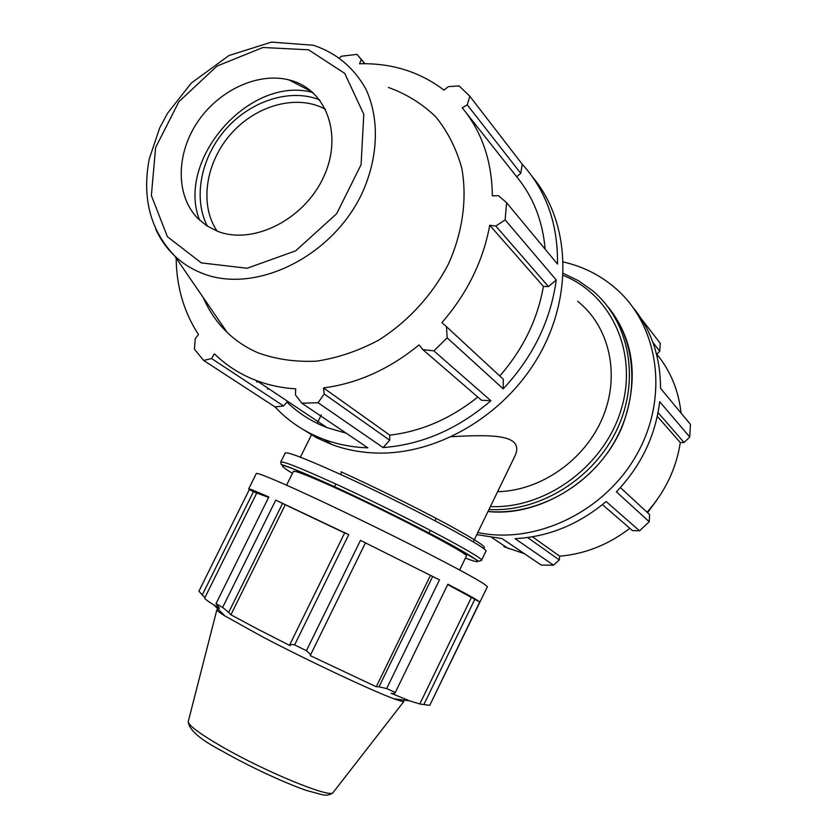 <?xml version="1.0" encoding="UTF-8"?>
<svg xmlns="http://www.w3.org/2000/svg" width="837" height="837" viewBox="0 0 837 837"><rect width="100%" height="100%" fill="white"/><g stroke="black" fill="none" stroke-linecap="round" stroke-linejoin="round"><path stroke-width="1.26" d="M577.635 301.278C609.42 326.42 620.541 374.662 602.797 417.265C585.168 459.89 540.869 490.827 497.628 491.685M473.261 541.884L513.928 458.09C526.808 434.215 493.872 434.424 451.75 436.663M267.777 388.086L267.558 389.195M257.074 382.216L256.112 380.458M389.707 440.22L389.791 435.146L323.542 387.929C357.671 383.44 389.508 369.096 419.065 344.886L422.852 349.625L481.495 400.253L490.88 400.724C458.038 428.973 422.11 444.593 383.074 447.575L389.707 440.22L324.181 393.976L318.091 402.733L301.854 403.214L367.851 447.837C352.398 447.293 337.792 444.489 324.034 439.425C304.856 432.237 288.514 421.398 275.017 406.908L283.586 405.966L286.965 402.116C298.37 413.185 311.72 421.681 327.016 427.613L346.267 433.252M389.791 435.146C421.325 431.421 450.662 418.73 477.791 397.052M499.762 375.98C523.031 349.311 537.574 319.462 543.391 286.432L548.465 286.578L556.249 280.008C550.641 320.686 532.97 356.97 503.225 388.849L503.299 379.255L446.456 326.66L447.199 337.866L503.225 388.849M545.149 249.185C542.7 220.947 533.211 196.81 516.691 176.774L520.76 173.332L522.246 164.24C546.289 190.794 558.038 224.075 557.494 264.073L506.594 202.69L505.109 219.849L495.839 226.063L548.465 286.578M532.458 176.837C569.683 221.083 573.648 294.331 539.31 354.94C505.088 415.581 436.998 455.359 375.51 453.016C360.172 452.461 345.681 449.657 332.017 444.614L316.878 437.897L302.91 429.391M283.586 405.966L211.594 358.539L203.653 360.454L275.017 406.908M203.653 360.454L194.456 349.217L195.23 338.661L198.463 334.528C183.889 312.149 176.45 286.672 176.168 258.099M339.519 57.826L341.391 56.236L356.97 54.374L364.786 63.696M364.963 63.696L356.97 54.374M361.249 59.584L359.533 63.758C391.538 62.942 419.682 71.72 443.945 90.082L448.37 86.619L459.115 85.939L469.808 96.213L467.266 104.855L520.76 173.332M522.246 164.24L469.808 96.213M556.249 280.008L505.109 219.849M447.199 337.866L433.848 350.839L422.852 349.625M490.88 400.724L433.848 350.839M318.091 402.733L383.074 447.575M467.266 104.855L462.223 107.795C481.892 131.712 491.936 161.06 492.355 195.848L498.507 195.701L506.594 202.69M446.456 326.66L441.905 322.632C467.203 293.473 483.158 261.008 489.75 225.247L495.839 226.063M324.181 393.976L323.542 387.929M211.594 358.539L214.356 353.779C224.839 364.064 236.997 372.245 250.828 378.303L256.635 380.657C268.876 385.261 281.891 387.991 295.67 388.86L295.43 394.886L301.854 403.214M516.691 176.774L466.188 112.817M543.391 286.432L489.75 225.247M388.431 87.466C406.332 93.901 422.089 103.662 435.711 116.772C447.722 131.587 456.427 148.766 461.815 168.3C467.287 198.756 462.683 232.236 448.433 264.032C432.269 295.179 407.745 321.858 378.429 340.293C358.257 350.975 337.667 357.922 316.648 361.155C295.911 362.149 276.472 359.408 258.33 352.932C246.559 347.889 236.16 341.057 227.162 332.415C216.94 322.527 208.978 310.925 203.276 297.606M309.491 90.542L310.245 90.281M217.107 231.106C199.154 204.72 205.546 162.43 231.106 133.732C256.509 104.897 297.648 93.796 325.593 109.375M319.713 99.896C290.313 88.063 250.943 100.722 225.969 129.013C200.911 157.241 192.845 197.94 207.325 226.126M199.551 220.1C175.603 159.469 250.2 74.765 312.975 92.593M217.285 231.169L206.76 225.77L197.752 218.342C175.801 195.91 175.875 154.793 197.03 122.819C218.028 90.773 257.409 71.961 288.911 79.881C326.273 88.67 343.609 134.998 323.385 177.454C303.747 220.1 252.45 245.419 217.285 231.169M602.42 504.638L632.49 530.606L639.552 530.804L606.114 501.541C578.733 524.527 548.381 536.894 515.069 538.651L553.55 565.195L541.194 565.048L502.043 538.578L476.787 534.634M633.243 307.692C651.427 330.27 660.508 357.127 660.508 388.295L690.441 424.39L689.73 437.008L659.682 401.676C655.528 435.742 641.1 465.801 616.398 491.853L649.23 521.733L649.575 514.588L620.395 487.584M658.049 412.599L684.049 442.491L689.73 437.008M657.296 416.345L680.314 442.585C676.244 468.594 665.153 491.811 647.032 512.223M684.049 442.491L680.314 442.585M652.965 342.542L659.723 351.195L660.299 343.39L641.006 318.353M656.407 353.685L656.846 354.239C670.531 370.906 678.598 390.513 681.046 413.049M659.723 351.195L656.846 354.239M532.458 536.799L559.671 556.187L559.304 559.911L527.603 537.542M629.822 528.293C608.489 544.709 585.105 554 559.671 556.187M524.286 553.613L503.916 546.718M563.395 262.002C583.117 266.511 600.558 275.321 615.718 288.441C658.907 325.75 669.234 397.104 636.821 454.439C604.722 511.92 535.565 544.793 477.801 532.541M553.55 565.195L559.304 559.911M649.23 521.733L639.552 530.804M474.746 599.449L423.867 704.566L429.747 705.35L479.737 602.002L447.711 584.529M479.737 602.002C478.23 600.443 467.601 594.511 447.868 584.205L395.336 692.429L386.642 688.589L439.477 579.863L360.475 540.367L306.394 650.715L294.634 644.888L348.736 534.655L344.698 532.855L289.968 644.302L294.634 644.888M403.089 699.973L403.894 701.427C403.204 701.856 399.866 700.967 393.892 698.759C372.319 690.943 307.472 660.445 262.849 636.999L225.101 616.063L213.906 604.994L219.472 608.321L216.009 603.686L268.834 496.99C255.683 491.141 248.955 488.473 248.641 488.996L249.259 489.697L198.924 591.173L202.261 594.929L253.485 491.633L249.259 489.697M256.666 493.192L253.485 491.633M268.625 497.408L256.76 493.014L204.73 597.974C204.395 598.675 207.45 601.018 213.906 604.994M439.477 579.863L360.475 540.367M348.736 534.655L275.75 500.107L222.652 607.442L228.7 612.381L282.55 503.445L275.75 500.107M344.645 532.949L282.55 503.445M289.968 644.302L290.157 645.693L257.493 629.016L230.897 614.787L228.7 612.381M285.239 504.837L230.897 614.787M432.635 576.557L379.035 686.79L386.642 688.589M430.364 575.532L376.273 686.758L310.213 655.622L365.403 542.941M379.035 686.79L376.273 686.758M471.252 597.754L419.818 703.98L409.502 700.82L391.172 693.318L394.415 693.57L395.336 692.429M423.867 704.566L419.818 703.98M429.747 705.35L487.364 586.779C486.151 584.08 461.804 570.646 414.325 546.456C369.159 523.596 314.262 497.345 283.753 483.953C265.999 476.18 256.844 472.717 256.289 473.575L248.641 488.996M459.639 569.976L466.366 556.092C471.189 555.088 395.681 515.404 339.487 489.75C310.318 476.452 294.959 470.321 293.4 471.357L286.568 485.188M225.101 616.063C219.692 612.705 216.94 610.612 216.867 609.807L218.499 609.545M222.652 607.442L216.009 603.686M306.394 650.715L310.715 654.576M204.939 597.545L202.261 594.929M365.361 543.035L310.213 655.622M227.162 332.415L174.703 255.965C150.336 230.269 141.84 197.94 149.237 158.988L159.626 128.071L167.494 113.351L191.307 83.062L228.961 55.524L271.512 42.112L313.436 45.261C336.547 53.024 354.103 67.787 366.104 89.528C379.799 119.398 378.334 158.339 361.563 194.351C330.751 258.487 253.046 294.938 200.911 272.768C191.003 268.729 182.267 263.132 174.703 255.965C166.772 248.401 160.474 239.508 155.797 229.307M201.319 262.891L247.103 268.258L295.649 250.849L336.641 213.717L361.082 164.669L363.802 114.345L344.739 73.384L308.539 49.801L262.975 47.489L216.961 66.092L178.919 101.654L155.619 147.542L151.371 195.502L167.39 236.672L201.319 262.891M607.463 306.237C636.947 341.067 640.347 397.355 614.096 442.511C587.94 487.709 535.471 515.791 488.034 511.459M488.965 509.524C539.52 512.39 594.144 478.701 617.277 428.858C640.598 379.077 629.152 320.906 592.209 290.408L578.461 280.73L563.311 273.385M563.207 275.404C611.816 294.76 638.537 353.329 621.096 409.816C604.084 466.366 545.63 508.917 490.388 506.594M656.679 500.275L647.514 512.683M333.869 483.137C300.18 467.831 282.467 460.821 280.719 462.108L281.169 464.409L290.104 467.538L333.754 486.307L382.09 509.294L451.394 544.856L478.649 561.219L481.453 560.445C487.312 559.283 399.343 512.935 333.869 483.137M292.416 473.355C270.487 459.722 284.287 464.054 333.817 486.339C372.162 503.937 423.229 529.392 452.116 545.274C480.888 561.365 485.314 565.645 465.403 558.091M280.719 462.108L285.208 453.047C287.06 451.541 304.856 458.373 338.587 473.554C404.145 503.1 491.915 549.763 485.858 551.353L481.453 560.445M482.698 548.015C489.132 548.643 477.247 540.692 447.042 524.182C417.537 508.237 374.306 486.872 340.994 471.775M333.283 792.325L333.063 792.608C330.73 798.529 265.957 772.07 222.318 746.866C199.897 733.903 188.545 725.501 188.231 721.651L188.325 721.306M324.034 439.425L332.017 444.614M256.635 380.657L327.016 427.613M288.911 79.881L312.337 92.018M618.386 322.046C635.346 352.084 636.685 386.767 622.425 426.075C599.574 481.767 538.285 517.182 488.013 511.501M491.905 537.616L508.446 548.653M657.076 499.72L647.566 512.715M321.335 414.89L317.16 423.323M311.793 434.183L300.41 457.201M216.867 609.807L188.231 721.651C188.963 729.895 200.346 739.741 222.401 751.187C248.307 766.022 284.025 782.731 306.384 790.421L322.705 794.857C326.869 795.642 330.322 794.888 333.063 792.608L403.894 701.427M341.339 472.905L340.575 474.453M335.846 484.048L334.549 486.684M435.774 519.17L435.02 520.719M430.333 530.334L429.046 532.97M393.892 698.759L409.502 700.82"/></g></svg>
